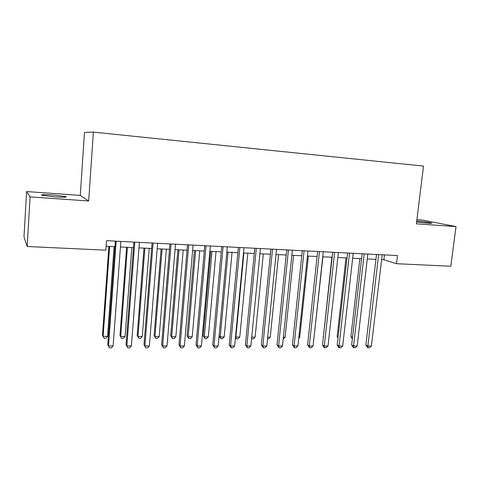 <?xml version="1.0" encoding="UTF-8"?>
<svg xmlns="http://www.w3.org/2000/svg" width="480" height="480" viewBox="0 0 480 480"><rect width="100%" height="100%" fill="white"/><g stroke="black" fill="none" stroke-linecap="round" stroke-linejoin="round"><path stroke-width="0.72" d="M54.972 196.884C63.894 197.418 67.5 197.31 65.796 196.566L52.986 195C44.046 194.448 40.392 194.55 42.036 195.306L54.972 196.884M416.604 222.006L427.164 223.14C430.878 223.38 432.312 223.326 431.472 222.966C428.67 222.246 423.756 221.58 416.73 220.962M26.616 191.55L30.072 196.902L88.674 200.988L80.28 195.42L26.616 191.55L24 236.874L27.18 246.51L105.864 250.176L106.542 240.684L397.476 255.576L396.492 263.712L450.828 266.244L456 226.596L422.634 220.098L416.892 219.684M80.28 195.42L84.48 132.456L93.372 132.114L423.516 166.086L416.376 223.836L456 226.596M30.072 196.902L27.18 246.51M88.674 200.988L93.372 132.114M381.63 259.632L383.874 259.74L396.492 263.712M106.14 246.282L114.966 246.708M120.456 246.978L133.47 247.608M138.978 247.872L151.65 248.49M157.176 248.754L169.506 249.354M175.05 249.624L187.05 250.206M192.612 250.476L204.288 251.04M209.868 251.31L221.232 251.862M226.83 252.132L237.888 252.666M243.498 252.942L254.268 253.458M259.884 253.734L270.366 254.244M276 254.514L286.2 255.006M291.84 255.282L301.776 255.762M307.428 256.038L317.094 256.506M322.752 256.782L332.166 257.238M337.83 257.508L346.998 257.952M352.668 258.228L361.59 258.66M367.266 258.936L375.954 259.356M384.45 254.91L383.874 259.74M376.524 254.502L365.892 344.946L367.854 346.038L378.636 254.61M371.388 346.038L369.498 347.742L368.082 347.742L367.854 346.038L371.388 346.038L382.206 254.79M368.082 347.742L367.296 347.304L365.892 344.946M359.868 258.576L350.91 336.6L352.512 337.5M352.35 338.916L350.91 336.6M362.154 253.764L351.66 344.934L353.562 346.032L364.2 253.872M357.156 346.038L355.266 347.748L353.826 347.748L353.562 346.032L357.156 346.038L367.83 254.058M353.826 347.748L353.07 347.304L351.66 344.934M347.55 253.02L337.2 344.916L339.042 346.026L349.536 253.122M342.69 346.032L340.806 347.76L339.348 347.76L339.042 346.026L342.69 346.032L353.226 253.308M339.348 347.76L338.61 347.31L337.2 344.916M332.712 252.258L322.512 344.904L324.288 346.02L334.632 252.36M328.002 346.026L326.118 347.766L324.636 347.766L324.288 346.02L328.002 346.026L338.382 252.552M324.636 347.766L323.928 347.316L322.512 344.904M317.634 251.49L307.59 344.892L309.3 346.014L319.482 251.58M313.068 346.02L311.196 347.772L309.69 347.772L309.3 346.014L313.068 346.02L323.298 251.778M309.69 347.772L307.59 344.892M345.978 257.904L337.134 336.528L338.082 337.074M337.986 337.962L337.134 336.528M331.872 257.22L323.424 336.612M323.4 336.864L323.154 336.45M314.004 337.416L322.926 256.788M298.818 337.338L299.754 337.344L308.376 256.08M299.754 337.344L298.71 338.34M302.304 250.704L292.422 344.874L294.066 346.008L304.086 250.794M297.894 346.014L296.028 347.784L294.498 347.784L294.066 346.008L297.894 346.014L307.962 250.992M294.498 347.784L292.422 344.874M283.38 337.26L285.114 337.272L293.592 255.366M285.114 337.272L283.2 338.976M286.722 249.906L277.008 344.856L278.58 346.002L288.432 249.996M282.474 346.008L280.614 347.79L279.06 347.79L278.58 346.002L282.474 346.008L292.368 250.194M279.06 347.79L277.008 344.856M267.684 337.182L270.24 337.194L278.574 254.64M270.24 337.194L268.47 338.916L267.51 338.916M270.882 249.096L261.342 344.844L262.842 345.996L272.508 249.18M266.802 346.002L264.942 347.796L263.364 347.802L262.842 345.996L266.802 346.002L276.516 249.384M263.364 347.802L261.342 344.844M251.73 337.104L255.126 337.122L263.316 253.902M255.126 337.122L253.368 338.856L251.58 338.646M251.844 338.85L251.628 338.148M254.766 248.274L245.418 344.826L246.834 345.99L256.32 248.352M250.86 345.996L249.012 347.808L247.404 347.808L246.834 345.99L250.86 345.996L260.394 248.562M247.404 347.808L245.418 344.826M243.894 252.96L235.902 337.026L239.778 337.044L247.812 253.146M235.536 336.726L236.472 338.784L235.464 337.494M239.778 337.044L238.02 338.79L236.472 338.784M228.072 252.192L220.242 336.948L224.178 336.966L232.05 252.384M219.102 335.952L220.242 336.948L220.86 338.724L219.096 336.024M224.178 336.966L222.432 338.73L220.86 338.724M210.726 251.352L203.172 335.784L204.324 336.864L208.326 336.888L216.03 251.61M211.986 251.412L204.324 336.864L204.99 338.658L203.172 335.784M208.326 336.888L206.586 338.664L204.99 338.658M194.454 250.56L187.074 335.694L188.148 336.786L192.216 336.804L199.746 250.818M195.636 250.62L188.148 336.786L188.862 338.592L187.074 335.694M192.216 336.804L190.482 338.598L188.862 338.592M177.912 249.762L170.712 335.604L171.708 336.702L175.842 336.726L183.192 250.014M179.01 249.816L171.708 336.702L172.464 338.526L170.712 335.604M175.842 336.726L174.12 338.532L172.464 338.526M161.094 248.946L154.08 335.508L154.986 336.618L159.192 336.642L166.356 249.198M162.102 248.994L154.986 336.618L155.802 338.454L154.08 335.508M159.192 336.642L157.482 338.46L155.802 338.454M143.988 248.118L137.172 335.418L137.988 336.534L142.266 336.558L149.232 248.37M144.906 248.16L137.988 336.534L138.858 338.388L137.172 335.418M142.266 336.558L140.562 338.394L138.858 338.388M126.594 247.272L119.976 335.322L120.708 336.45L125.052 336.468L131.82 247.524M127.416 247.314L120.708 336.45L121.626 338.316L119.976 335.322M125.052 336.468L123.36 338.322L121.626 338.316M108.894 246.414L102.486 335.226L103.122 336.36L107.55 336.384L114.102 246.666M109.62 246.45L103.122 336.36L104.1 338.244L102.486 335.226M107.55 336.384L105.864 338.25L104.1 338.244M238.38 247.434L229.224 344.808L230.562 345.984L239.85 247.506M234.66 345.984L232.818 347.814L231.18 347.82L230.562 345.984L234.66 345.984L243.996 247.722M231.18 347.82L229.224 344.808M221.712 246.582L212.754 344.796L214.014 345.978L223.098 246.648M218.178 345.978L216.342 347.826L214.68 347.826L214.014 345.978L218.178 345.978L227.316 246.864M214.68 347.826L212.754 344.796M204.762 245.712L196.008 344.778L197.178 345.972L206.052 245.778M201.414 345.972L199.59 347.832L197.898 347.838L197.178 345.972L201.414 345.972L210.342 246M197.898 347.838L196.008 344.778M187.506 244.83L178.974 344.76L180.054 345.966L188.712 244.89M184.368 345.966L182.55 347.844L180.828 347.844L180.054 345.966L184.368 345.966L193.074 245.112M180.828 347.844L178.974 344.76M169.95 243.93L161.64 344.742L162.636 345.96L171.06 243.99M167.016 345.96L165.216 347.85L163.464 347.856L162.636 345.96L167.016 345.96L175.5 244.218M163.464 347.856L161.64 344.742M152.082 243.018L144.006 344.724L144.906 345.954L153.096 243.066M149.37 345.954L147.57 347.862L145.794 347.862L144.906 345.954L149.37 345.954L157.614 243.3M145.794 347.862L144.006 344.724M133.896 242.088L126.06 344.706L126.864 345.942L134.802 242.13M131.406 345.948L129.618 347.874L127.806 347.874L126.864 345.942L131.406 345.948L139.404 242.37M127.806 347.874L126.06 344.706M115.374 241.14L107.796 344.688L108.498 345.936L116.178 241.182M113.118 345.936L111.348 347.88L109.5 347.886L108.498 345.936L113.118 345.936L120.864 241.422M109.5 347.886L107.796 344.688M65.76 197.124L65.796 196.566"/></g></svg>

